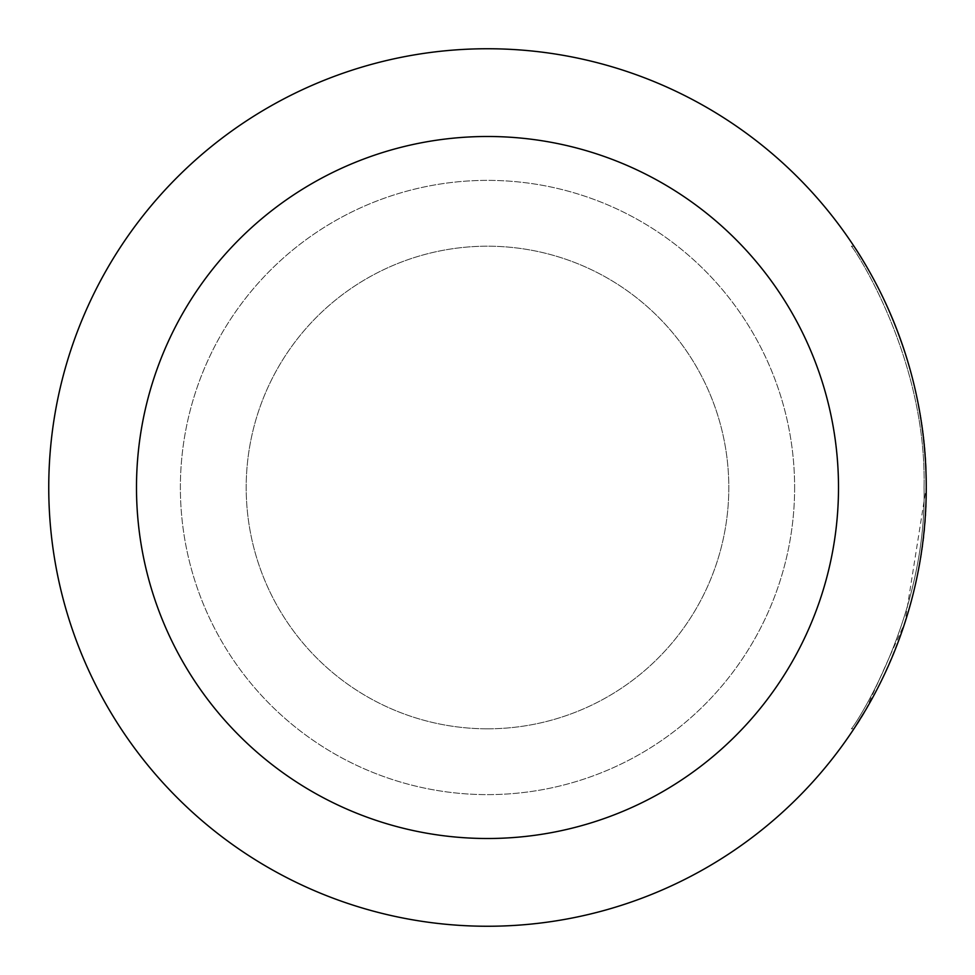 <?xml version="1.0" encoding="UTF-8"?>
<svg xmlns="http://www.w3.org/2000/svg" width="975" height="975" viewBox="0 0 975 975"><rect width="100%" height="100%" fill="white"/><g stroke="black" fill="none" stroke-linecap="round" stroke-linejoin="round"><path stroke-width="0.73" stroke-dasharray="4.88 3.66" d="M924.056 487.5C926.957 619.381 851.784 730.238 851.297 728.812C851.784 730.238 926.957 619.381 924.056 487.5C926.957 355.619 851.784 244.762 851.297 246.188C851.784 244.762 926.957 355.619 924.056 487.5M865.617 710.056L904.812 622.867L926.25 487.5C929.126 619.344 854.38 730.263 853.929 728.812L851.297 728.812M926.25 487.5C929.126 355.656 854.38 244.737 853.929 246.188C854.38 244.737 929.126 355.656 926.25 487.5A438.75 438.75 0 0 1 268.125 867.47A438.75 438.75 0 0 1 268.125 107.53A438.75 438.75 0 0 1 926.25 487.5M487.5 728.812A241.312 241.312 0 0 1 278.521 366.844A241.312 241.312 0 0 1 696.479 366.844A241.312 241.312 0 0 1 487.5 728.812A241.312 241.312 0 0 1 278.521 366.844A241.312 241.312 0 0 1 696.479 366.844A241.312 241.312 0 0 1 487.5 728.812M794.625 487.5A307.125 307.125 0 0 1 333.938 753.48A307.125 307.125 0 0 1 333.938 221.52A307.125 307.125 0 0 1 794.625 487.5A307.125 307.125 0 0 1 333.938 753.48A307.125 307.125 0 0 1 333.938 221.52A307.125 307.125 0 0 1 794.625 487.5M851.297 246.188L853.929 246.188"/><path stroke-width="1.46" d="M853.929 728.812L865.617 710.056M838.5 487.5A351 351 0 0 1 312 791.481A351 351 0 0 1 312 183.519A351 351 0 0 1 838.5 487.5M926.25 487.5A438.75 438.75 0 0 1 268.125 867.47A438.75 438.75 0 0 1 268.125 107.53A438.75 438.75 0 0 1 926.25 487.5"/></g></svg>
